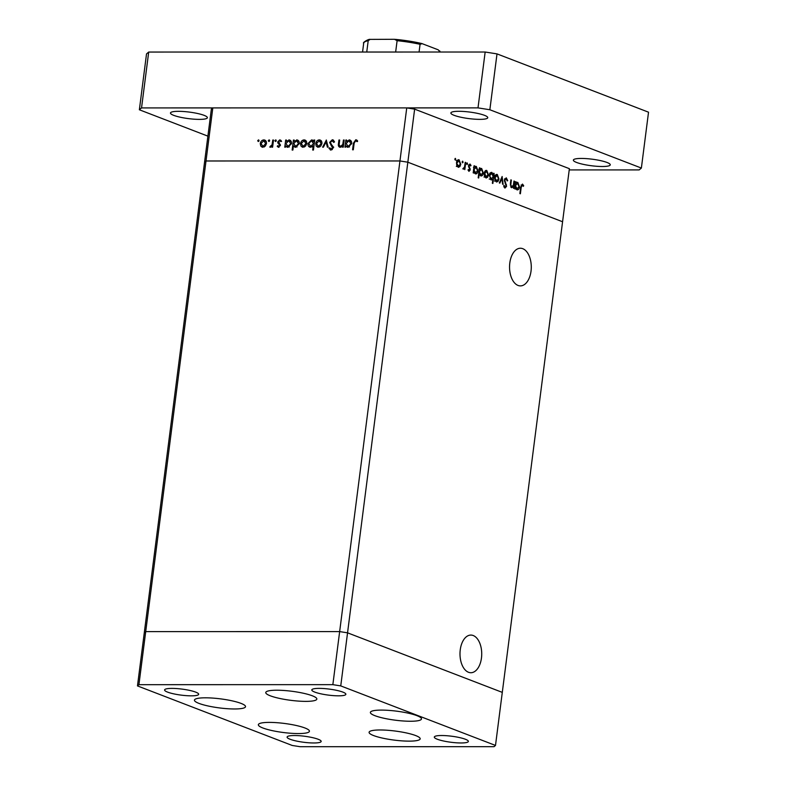 <?xml version="1.0" encoding="UTF-8"?>
<svg xmlns="http://www.w3.org/2000/svg" width="786" height="786" viewBox="0 0 786 786"><rect width="100%" height="100%" fill="white"/><g stroke="black" fill="none" stroke-linecap="round" stroke-linejoin="round"><path stroke-width="1.18" d="M269.382 722.393A25.751 4.559 7.3 0 1 296.017 725.439A25.751 4.559 7.3 0 1 309.429 731.255A25.751 4.559 7.3 0 1 298.395 733.564A25.751 4.559 7.3 0 1 271.76 730.518A25.751 4.559 7.3 0 1 258.348 724.702A25.751 4.559 7.3 0 1 269.382 722.393M205.48 697.811A25.751 4.559 7.3 0 1 232.116 700.847A25.751 4.559 7.3 0 1 245.527 706.663A25.751 4.559 7.3 0 1 234.493 708.972A25.751 4.559 7.3 0 1 207.858 705.926A25.751 4.559 7.3 0 1 194.447 700.12A25.751 4.559 7.3 0 1 205.48 697.811M276.79 690.216A25.751 4.559 7.3 0 1 303.425 693.252A25.751 4.559 7.3 0 1 316.837 699.068A25.751 4.559 7.3 0 1 305.803 701.377A25.751 4.559 7.3 0 1 279.168 698.332A25.751 4.559 7.3 0 1 265.756 692.525A25.751 4.559 7.3 0 1 276.79 690.216M381.416 710.092A25.751 4.559 7.3 0 1 408.062 713.128A25.751 4.559 7.3 0 1 421.473 718.944A25.751 4.559 7.3 0 1 410.439 721.253A25.751 4.559 7.3 0 1 383.794 718.217A25.751 4.559 7.3 0 1 370.383 712.401A25.751 4.559 7.3 0 1 381.416 710.092M380.129 729.978A25.751 4.559 7.3 0 1 406.765 733.024A25.751 4.559 7.3 0 1 420.176 738.83A25.751 4.559 7.3 0 1 409.142 741.139A25.751 4.559 7.3 0 1 382.507 738.103A25.751 4.559 7.3 0 1 369.096 732.287A25.751 4.559 7.3 0 1 380.129 729.978M191.303 695.836A17.164 3.036 -172.7 0 0 198.661 694.293A17.164 3.036 -172.7 0 0 189.721 690.422A17.164 3.036 -172.7 0 0 171.957 688.398A17.164 3.036 -172.7 0 0 164.598 689.931A17.164 3.036 -172.7 0 0 173.539 693.812A17.164 3.036 -172.7 0 0 191.303 695.836M441.663 735.519A17.164 3.036 7.3 0 1 459.427 737.553A17.164 3.036 7.3 0 1 468.368 741.424A17.164 3.036 7.3 0 1 461.009 742.967A17.164 3.036 7.3 0 1 443.255 740.933A17.164 3.036 7.3 0 1 434.314 737.062A17.164 3.036 7.3 0 1 441.663 735.519M319.165 688.379A17.164 3.036 7.3 0 1 336.919 690.413A17.164 3.036 7.3 0 1 345.86 694.284A17.164 3.036 7.3 0 1 338.501 695.826A17.164 3.036 7.3 0 1 320.747 693.792A17.164 3.036 7.3 0 1 311.806 689.921A17.164 3.036 7.3 0 1 319.165 688.379M313.81 742.976A17.164 3.036 -172.7 0 0 321.16 741.434A17.164 3.036 -172.7 0 0 312.219 737.563A17.164 3.036 -172.7 0 0 294.465 735.529A17.164 3.036 -172.7 0 0 287.106 737.072A17.164 3.036 -172.7 0 0 296.047 740.952A17.164 3.036 -172.7 0 0 313.81 742.976M138.925 684.675L145.715 631.61L339.65 631.59L399.946 160.963L206.011 160.983L212.81 107.908L211.355 109.146L204.556 162.221L206.011 160.983L145.715 631.61L144.27 632.848L204.556 162.221L206.011 160.983L399.946 160.963L407.836 162.201L347.55 632.828L502.293 692.378L347.55 632.828L339.65 631.59L145.715 631.61L144.27 632.848L137.471 685.913L292.215 745.462L300.114 746.7L494.05 746.68L495.494 745.442L340.751 685.903L332.851 684.655L138.925 684.675L137.471 685.913M212.81 107.908L406.745 107.898L399.946 160.963L407.836 162.201L562.58 221.75L495.494 745.442M340.751 685.903L347.55 632.828L339.65 631.59L332.851 684.655M518.062 285.446A18.825 10.866 -90 0 1 509.613 265.01A18.825 10.866 -90 0 1 520.411 248.238A18.825 10.866 -90 0 1 522.769 248.69A18.825 10.866 -90 0 1 531.218 269.117A18.825 10.866 -90 0 1 520.42 285.888A18.825 10.866 -90 0 1 518.062 285.446M473.211 635.52A18.825 10.866 90 0 0 470.853 635.078A18.825 10.866 90 0 0 460.056 651.849A18.825 10.866 90 0 0 468.505 672.276A18.825 10.866 90 0 0 470.863 672.728A18.825 10.866 90 0 0 481.661 655.956A18.825 10.866 90 0 0 473.211 635.52M340.24 147.287C338.638 146.972 338.049 145.764 338.471 143.671L338.943 140.016L339.67 140.016L339.12 145.007L340.485 146.412L342.755 144.516L343.453 140.016L344.18 140.016L343.266 147.159L342.529 147.159L342.696 145.872L339.572 147.169M341.517 146.933L339.906 146.314L341.664 146.864M333.598 140.272L332.291 139.77L334.502 141.902L333.745 142.404L332.164 140.773L330.346 142.433L333.235 147.768L330.926 150.047L328.961 148.387L329.698 147.788L331.132 149.045L332.488 147.807L329.619 142.413L332.291 139.77L332.999 139.898M334.384 141.559L332.164 140.773M330.926 150.047L330.307 149.939M332.311 149.586L330.7 148.967L332.331 149.507M326.259 140.016L328.165 147.159L327.379 147.159L326.062 141.961L323.41 147.169L322.614 147.169L326.367 140.065M318.35 147.287L316.227 146.117L315.736 143.573C316.198 141.313 317.387 140.085 319.293 139.898C321.16 140.085 322.034 141.303 321.916 143.573L320.776 146.108L317.406 147.12M319.597 140.812L320.904 140.517L319.293 139.898L320.256 140.065M303.141 147.287L301.028 146.117L300.527 143.573C300.999 141.313 302.178 140.085 304.094 139.898C305.96 140.085 306.835 141.313 306.717 143.573L305.577 146.108L302.197 147.12M304.388 140.812L305.705 140.517L304.094 139.898L305.056 140.065M289.15 140.822L290.486 140.517L288.865 139.898C290.741 140.105 291.626 141.342 291.508 143.612L287.902 147.296L285.662 145.842L285.495 147.169L284.768 147.169L285.682 140.026L286.409 140.026L286.251 141.264L289.798 140.065M287.902 147.296L286.959 147.129M258.849 140.046L258.28 141.529L257.7 140.714L258.486 139.898L259.066 140.714M258.28 141.529L257.7 140.714L258.889 141.175M262.888 147.296L260.765 146.117L260.274 143.583C260.736 141.313 261.925 140.095 263.831 139.898C265.697 140.085 266.572 141.313 266.454 143.573L265.314 146.108L261.944 147.129M264.135 140.812L265.442 140.517L263.831 139.898L264.794 140.065M269.441 140.036L268.871 141.529L268.291 140.714L269.077 139.898L269.657 140.714M268.871 141.529L268.291 140.714L269.48 141.175M272.781 140.026L273.518 140.026L272.604 147.169L271.868 147.169L272.005 146.117L270.394 147.296L269.785 147.051L270.286 146.284L272.035 144.879L272.781 140.026L273.479 140.291M276.043 140.036L275.473 141.529L274.894 140.714L275.68 139.898L276.259 140.714M275.473 141.529L274.894 140.714L276.083 141.175M278.627 147.296L277.222 146.275L277.802 145.665L278.735 146.412L279.639 145.459L277.674 141.961L279.688 139.898L281.27 140.861L280.7 141.529L279.61 140.773L278.411 141.922L280.376 145.42L278.215 147.218M280.877 140.36L280.327 140.016M281.585 141.46L279.61 140.773M296.911 140.822L298.238 140.517L296.627 139.898C298.503 140.105 299.378 141.342 299.27 143.612L295.654 147.296L293.433 145.783L292.883 150.047L292.156 150.047L293.433 140.026L294.17 140.026L294.013 141.254L297.56 140.065M295.654 147.296L294.789 147.139M310.617 147.287C308.741 147.08 307.866 145.842 307.974 143.583L311.59 139.898L313.82 141.342L313.987 140.026L314.724 140.026L313.437 150.047L312.7 150.047L313.241 145.872L309.694 147.129M311.904 140.812L313.201 140.517L312.514 140.055M349.338 140.812L350.664 140.517L349.053 139.888C350.92 140.105 351.804 141.342 351.686 143.612L348.08 147.287L345.85 145.842L345.683 147.159L344.946 147.159L345.86 140.016L346.597 140.016L346.439 141.254L349.986 140.055M348.08 147.287L347.147 147.12M356.991 140.232L355.763 139.77L357.591 140.891L357.07 141.647L355.596 140.773L354.142 143.288L353.307 149.792L352.58 149.792L353.425 143.19L355.763 139.77L356.422 139.888M357.276 141.352L355.596 140.773M510.615 186.881L513.307 185.525L513.965 181.055L514.476 181.252L513.553 188.394L513.219 186.911L511.47 187.726L510.389 183.511L510.851 179.856L511.362 180.053L510.782 185.064L511.981 186.94L510.654 186.94M506.155 178.835L504.828 180.073L506.606 186.351L504.926 188.1L503.639 185.869L504.17 185.437L505.113 187.117L506.096 186.203L504.327 179.866L506.282 177.833L507.717 180.633L507.176 180.947L506.155 178.835L504.632 178.786M504.042 187.117L505.349 187.166L504.062 187.186M502.107 176.496L503.138 184.386L502.588 184.179L501.89 178.451L499.857 183.128L499.307 182.912L502.175 176.526M498.972 179.011L498.078 181.33L496.359 181.91L494.944 180.132L494.708 177.371C495.111 175.16 495.986 174.207 497.302 174.512L498.972 179.011L498.432 179.011M496.87 182.008L496.359 181.91M496.772 174.413L496.28 174.512M488.479 174.983L487.595 177.292L485.876 177.872L484.461 176.093L484.215 173.342C484.628 171.122 485.493 170.169 486.819 170.483L488.479 174.983L487.949 174.983M486.387 177.98L485.876 177.872M486.288 170.375L485.787 170.483M473.87 171.741L473.703 173.058L473.192 172.861L474.115 165.718L474.459 167.153L476.316 166.436L477.996 170.984C477.564 173.185 476.689 174.138 475.353 173.824L473.339 171.741M475.795 166.337L475.284 166.436M475.864 173.932L475.353 173.824M455.222 158.399L455.792 159.401L455.222 160.03L454.858 159.037L455.428 158.399L454.858 159.037M454.858 159.401L455.792 159.401L455.222 160.03M414.635 109.136L569.378 168.676L562.58 221.75L407.836 162.201L414.635 109.136L406.745 107.898M460.783 164.323L459.889 166.642L458.169 167.212L456.754 165.433L456.519 162.682C456.921 160.462 457.796 159.509 459.112 159.823L460.783 164.323L460.242 164.323M458.68 167.32L458.169 167.212M458.582 159.715L458.091 159.823M462.522 161.209L463.101 162.211L462.532 162.84L462.158 161.847L462.738 161.209L462.158 161.847M462.158 162.211L463.101 162.211L462.532 162.84M465.214 162.299L465.725 162.496L464.811 169.638L464.438 168.391L463.278 169.177L462.866 168.764L464.506 167.113L465.214 162.299M467.012 162.938L467.582 163.93L467.012 164.569L467.218 162.938L466.648 163.576M466.648 163.93L467.582 163.93L467.012 164.569M469.9 164.893L469.075 166.494L470.234 169.894L468.957 171.368L468.034 169.943L468.456 169.462L469.065 170.493L469.674 169.029L468.515 165.6L469.979 163.999L471.04 165.424L470.618 165.954L469.9 164.893L468.692 164.854M469.193 170.513L468.25 170.513L469.723 169.737M479.234 173.735L478.684 178L478.183 177.813L479.46 167.782L479.814 169.216L481.671 168.499L483.341 173.048C482.918 175.249 482.044 176.192 480.708 175.887L478.703 173.735M481.14 168.401L480.629 168.499M481.219 175.985L480.708 175.887M493.47 174.561L493.637 173.234L494.148 173.431L492.861 183.462L492.36 183.266L492.891 179.08L491.024 179.856L489.354 175.317C489.776 173.117 490.651 172.163 491.987 172.468L492.94 174.561M491.515 179.955L491.024 179.856M491.476 172.37L490.985 172.468M515.39 187.716L515.223 189.033L514.712 188.846L515.626 181.694L515.98 183.128L517.836 182.411L519.507 186.96C519.084 189.161 518.21 190.114 516.874 189.799L514.859 187.716M517.306 182.313L516.795 182.411M517.385 189.907L516.874 189.799M522.317 185.064L521.216 187.284L520.381 193.788L519.87 193.592L520.715 186.989L522.474 184.071L523.692 185.722L523.299 186.361L522.317 185.064L521.079 185.024M485.483 171.358L486.711 171.358L484.726 173.529L486.357 177.066L484.029 177.066M482.81 173.048L483.341 173.048M479.332 168.499L480.678 170.071M479.725 175.003L480.816 175.003L482.84 172.841L481.543 169.373L478.812 169.295M478.988 171.535L481.199 175.082L478.861 175.082M479.44 167.978L479.971 167.978M479.283 169.216L479.814 169.216M481.543 169.373L479.519 171.535M484.196 173.529L484.726 173.529M484.874 176.997L485.984 176.997L487.978 174.777L486.711 171.358M485.424 177.066L487.595 177.292M490.032 178.982L491.152 178.982L493.186 176.821L491.879 173.352L489.629 173.274M489.334 175.514L491.535 179.061L489.197 179.061M491.879 173.352L489.855 175.514M492.891 179.08L490.326 179.365M493.618 173.431L494.148 173.431M457.727 166.416L459.889 166.642M456.489 162.869L458.66 166.416L456.322 166.416M457.167 166.337L458.287 166.337L460.272 164.117L459.004 160.698L456.293 160.619M459.004 160.698L457.02 162.869M465.194 162.496L465.725 162.496M463.082 168.391L464.438 168.391M470.401 165.424L471.04 165.424M468.682 164.893L469.537 164.893M468.495 165.758L469.026 165.758M468.515 166.494L469.075 166.494M468.829 167.467L469.606 167.467M469.556 168.715L470.195 168.715M469.694 169.894L470.234 169.894M474.086 165.915L474.616 165.915M473.929 167.153L474.459 167.153M477.456 170.984L477.996 170.984M473.634 169.471L475.854 173.028L473.516 173.028M474.351 172.949L475.461 172.949L477.485 170.778L476.188 167.31L473.467 167.231M476.188 167.31L474.164 169.471M495.917 181.104L498.078 181.33M494.679 177.567L496.85 181.104L494.512 181.104M495.357 181.035L496.477 181.035L498.462 178.815L497.194 175.396L494.482 175.317M497.194 175.396L495.209 177.567M501.252 178.451L501.89 178.451M507.117 180.633L507.717 180.633M504.307 180.073L504.828 180.073M504.357 181.104L504.917 181.104M505.87 184.739L506.479 184.739M506.066 186.351L506.606 186.351M513.936 181.252L514.476 181.252M512.197 186.911L513.219 186.911M510.831 180.053L511.362 180.053M510.261 185.064L510.782 185.064M515.606 181.89L516.137 181.89M515.449 183.128L515.98 183.128M518.976 186.96L519.507 186.96M515.144 185.447L517.365 189.004L515.027 189.004M515.862 188.925L516.982 188.925L519.006 186.754L517.709 183.285L514.977 183.207M517.709 183.285L515.675 185.447M522.936 185.722L523.692 185.722M521.069 185.064L521.992 185.064M262.829 147.296L260.765 146.117M262.377 146.736L262.092 146.186M260.981 143.848L260.274 143.583M266.238 141.608L263.723 140.773L261.001 143.573L262.996 146.422L265.727 143.573L263.723 140.773M264.322 146.923L262.318 146.294L264.194 146.992M266.415 143.838L265.727 143.573M272.703 146.383L272.005 146.117M272.85 145.194L272.035 144.879M279.069 147.228L277.222 146.275M280.317 145.715L279.639 145.459M280.396 145.145L279.511 144.811M277.812 143.072L279.423 143.691L280.366 144.693L278.755 144.074M279.423 143.691L279.285 142.58M278.411 142.246L277.674 141.961M280.18 140.92L281.054 140.537M286.379 140.291L285.682 140.026M286.959 141.529L286.251 141.264M287.853 147.287L285.662 145.842M291.301 141.647L288.727 140.773L285.957 143.583L288 146.412L290.781 143.602L288.727 140.773M289.327 146.923L287.263 146.284L289.189 146.992M291.468 143.867L290.781 143.602M294.141 140.291L293.433 140.026M294.711 141.529L294.013 141.254M295.664 147.287L293.433 145.783M299.053 141.647L296.489 140.773L293.718 143.583L295.762 146.412L298.533 143.602L296.489 140.773M297.088 146.923L295.015 146.284L296.951 146.992M299.23 143.867L298.533 143.602M303.091 147.287L301.028 146.117M302.639 146.736L302.355 146.186M301.244 143.848L300.527 143.573M306.501 141.608L303.986 140.773L301.264 143.573L303.258 146.412L305.98 143.573L303.986 140.773M304.585 146.923L302.581 146.294L304.447 146.992M306.678 143.838L305.98 143.573M314.685 140.291L313.987 140.026M313.938 146.137L313.241 145.872M310.568 147.287L309.792 146.167M308.682 143.858L307.974 143.583M314.518 141.608L313.82 141.342M312.042 146.913L310.048 146.284L311.914 146.982M314.479 141.942L311.482 140.773L308.711 143.583L310.745 146.412L313.526 143.602L311.482 140.773M314.223 143.877L313.526 143.602M318.301 147.287L316.227 146.117M317.839 146.736L317.554 146.186M316.444 143.848L315.736 143.573M321.7 141.608L319.185 140.773L316.473 143.563L318.468 146.412L321.189 143.563L319.185 140.773M319.784 146.923L317.78 146.294L319.656 146.992M321.877 143.838L321.189 143.563M326.937 142.305L326.062 141.961M331.191 150.028L328.961 148.387M333.176 148.073L332.488 147.807M333.205 146.962L332.114 146.54M333.726 147.159L331.142 145.567M332.753 146.186L331.535 144.693M330.336 142.688L329.619 142.413M332.547 140.832L333.726 140.399M343.394 146.147L342.696 145.872M340.476 147.277L340.053 146.373M339.64 140.291L338.943 140.016M343.57 144.83L342.755 144.516M344.15 140.291L343.453 140.016M346.557 140.291L345.86 140.016M347.137 141.519L346.439 141.254M348.031 147.287L345.85 145.842M351.48 141.637L348.915 140.773L346.135 143.573L348.188 146.412L350.959 143.602L348.915 140.773M349.515 146.923L347.441 146.284L349.367 146.992M351.647 143.867L350.959 143.602M356.078 140.881L357.168 140.399M581.335 158.438A18.599 3.291 7.3 0 1 600.583 160.639A18.599 3.291 7.3 0 1 610.26 164.834A18.599 3.291 7.3 0 1 602.292 166.504A18.599 3.291 7.3 0 1 583.055 164.303A18.599 3.291 7.3 0 1 573.367 160.108A18.599 3.291 7.3 0 1 581.335 158.438M178.442 111.327A18.599 3.291 7.3 0 1 197.689 113.518A18.599 3.291 7.3 0 1 207.366 117.723A18.599 3.291 7.3 0 1 199.398 119.384A18.599 3.291 7.3 0 1 180.161 117.193A18.599 3.291 7.3 0 1 170.474 112.997A18.599 3.291 7.3 0 1 178.442 111.327M458.837 111.298A18.599 3.291 7.3 0 1 478.075 113.498A18.599 3.291 7.3 0 1 487.752 117.694A18.599 3.291 7.3 0 1 479.784 119.364A18.599 3.291 7.3 0 1 460.547 117.163A18.599 3.291 7.3 0 1 450.869 112.968A18.599 3.291 7.3 0 1 458.837 111.298M207.897 136.145L139.368 109.775L146.52 53.92L148.701 52.053L485.159 52.023L497.007 53.89L648.529 112.192L641.376 168.057L639.195 169.914L569.221 169.923M139.368 109.775L141.539 107.918L478.006 107.888L489.855 109.745L641.376 168.057M497.007 53.89L489.855 109.745M148.701 52.053L141.539 107.918M485.159 52.023L478.006 107.888M395.653 52.033L397.107 40.695L394.513 39.3L421.728 43.505L438.274 49.842L440.003 52.033M366.748 52.033L368.202 40.695L370.137 39.388L394.513 39.3M422.161 43.643L420.068 44.301A38.622 6.838 -172.7 0 0 397.107 40.695M419.076 52.033L420.068 44.301M505.015 183.059L505.732 183.059M510.399 183.413L510.929 183.413M520.686 187.284L521.216 187.284M273.174 142.698L272.477 142.423M339.179 143.936L338.471 143.671M343.816 142.875L343.118 142.6M354.122 143.465L353.425 143.19M395.564 39.388A37.197 6.583 7.3 0 1 421.335 43.446M368.202 40.695A38.622 6.838 -172.7 0 0 363.682 43.23L362.562 52.033M270.463 146.383L272.084 147.002M355.95 140.832L357.561 141.46M439.688 50.893L440.239 52.033M370.137 39.388C368.634 38.838 362.12 42.778 363.682 43.23"/></g></svg>
